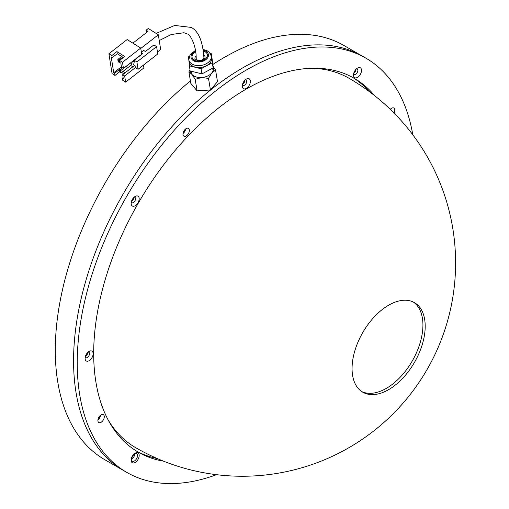 <?xml version="1.0" encoding="UTF-8"?>
<svg xmlns="http://www.w3.org/2000/svg" width="509" height="509" viewBox="0 0 509 509"><rect width="100%" height="100%" fill="white"/><g stroke="black" fill="none" stroke-linecap="round" stroke-linejoin="round"><path stroke-width="0.76" d="M412.786 134.77A239.141 138.073 120 0 0 402.562 100.356A239.141 138.073 120 0 0 365.907 58.172A239.141 138.073 120 0 0 152.388 157.16A239.141 138.073 120 0 0 90.106 430.194A239.141 138.073 120 0 0 126.76 472.384L123.108 470.271A239.141 138.073 -60 0 1 86.447 278.639A239.141 138.073 -60 0 1 242.678 67.907A239.141 138.073 -60 0 1 362.249 56.06A239.141 138.073 120 0 0 148.73 155.054A239.141 138.073 120 0 0 86.447 428.088A239.141 138.073 120 0 0 123.108 470.271L104.822 459.716A239.141 138.073 -60 0 1 62.435 289.99A239.141 138.073 -60 0 1 190.43 80.944M212.838 64.478A239.141 138.073 -60 0 1 224.399 57.352A239.141 138.073 -60 0 1 343.969 45.505L365.907 58.172M353.895 72.762A3.232 1.864 120 0 0 354.353 72.335A3.232 1.864 120 0 0 355.727 69.58M242.723 83.769A3.232 1.864 120 0 0 243.187 83.349A3.232 1.864 120 0 0 244.562 80.594M131.557 201.125A3.232 1.864 120 0 0 132.016 200.705A3.232 1.864 120 0 0 133.39 197.95M85.506 356.077A3.232 1.864 120 0 0 85.97 355.657A3.232 1.864 120 0 0 87.344 352.902M131.557 457.865A3.232 1.864 120 0 0 132.016 457.438A3.232 1.864 120 0 0 133.39 454.683M422.413 311.775A51.708 29.853 -60 0 1 408.943 370.806A51.708 29.853 -60 0 1 362.777 392.21A51.708 29.853 -60 0 1 354.849 383.092A51.708 29.853 -60 0 1 368.319 324.055A51.708 29.853 -60 0 1 414.485 302.651A51.708 29.853 -60 0 1 422.413 311.775M361.67 391.516A51.708 29.853 120 0 0 407.34 368.599A51.708 29.853 120 0 0 420.148 310.465A51.708 29.853 120 0 0 413.327 302.041M185.193 129.337A4.524 2.615 -60 0 1 183.374 132.677A4.524 2.615 -60 0 1 183.119 132.925M390.607 108.99A4.524 2.615 -60 0 1 390.46 109.511M100.108 415.649A4.524 2.615 -60 0 1 98.288 418.99A4.524 2.615 -60 0 1 98.033 419.244M311.419 68.263A213.29 123.146 -60 0 1 348.958 78.24A213.29 213.29 0 0 1 385.504 421.032A213.29 213.29 0 0 1 135.668 447.672A213.29 123.146 -60 0 1 108.258 420.148M156.148 33.403L174.676 25.45L191.263 27.416C198.529 31.297 202.741 41.312 203.893 57.453A3.881 2.596 170.5 0 1 201.57 60.164A3.881 2.596 170.5 0 1 197.301 59.986A3.881 2.596 170.5 0 1 196.2 58.344C196.309 44.977 189.825 33.842 187.306 34.02L183.972 32.735L171.259 34.517L159.253 40.555M156.6 46.612L136.902 61.939L138.073 69.3L157.771 53.973L156.6 46.612L154.793 45.479L152.98 45.625L145.409 51.511L143.602 50.378L141.362 52.115M132.881 43.15L148.011 31.373L146.108 30.184L148.297 28.485L158.337 34.777L160.672 49.494L157.459 51.994M158.337 34.777L140.783 48.438M119.602 70.98L120.2 72.672L119.551 70.096L120.633 70.776L120.983 72.984L131.564 64.758L131.099 62.48M130.679 65.445L132.843 66.8M141.489 52.898L142.673 53.642L134.191 60.24L134.497 62.168L132.836 61.131M132.715 61.22L133.243 64.535L135.05 65.667L135.356 67.595L138.073 69.3M123.127 77.629L122.402 78.195L122.739 80.307L125.634 82.127L143.875 67.932L143.43 65.127M135.388 67.614L124.654 75.962L125.634 82.127M123.458 68.422L122.484 62.263L119.59 60.444L119.927 62.562L120.83 63.129L121.473 67.175L123.458 68.422L141.699 54.228L140.719 48.069L127.155 39.562L108.913 53.75L112.069 73.614L114.964 75.434L114.627 73.315L119.736 69.345L119.819 69.886M119.59 60.444L124.692 56.474L116.917 51.594L111.808 55.57L112.145 57.682L111.242 57.116L113.723 72.749L114.627 73.315M111.808 55.57L108.913 53.75M140.719 48.069L122.484 62.263M119.723 71.724L114.964 75.434M121.664 72.456L123.827 73.811M122.402 78.195L123.312 78.761L122.669 74.715L124.654 75.962M134.63 65.406L122.669 74.715M125.182 72.762L123.019 71.406M120.169 69.618L119.736 69.345M121.409 66.768L113.723 72.749M116.917 51.594L117.255 53.712L123.337 57.53M117.255 53.712L112.145 57.682M119.965 71.203L131.214 62.55M119.551 70.096L122.484 67.812M118.273 60.539L117.91 60.31L118.508 62.009L118.273 60.539L118.941 60.113L117.859 59.432L121.657 56.474M118.508 62.009L119.291 62.321L118.941 60.113L122.745 57.154M119.291 62.321L119.819 61.907M117.859 59.432L117.91 60.31M120.983 72.984L120.2 72.672M146.108 30.184L146.484 32.563M136.902 61.939L134.191 60.24M188.826 59.782A11.376 7.61 170.5 0 0 198.052 65.629A11.376 7.61 170.5 0 0 210.128 60.431A11.376 7.61 170.5 0 0 211.267 56.028L211.585 57.924A11.376 7.61 170.5 0 1 210.446 62.327A11.376 7.61 170.5 0 1 198.37 67.525A11.376 7.61 170.5 0 1 189.144 61.678L188.826 59.782L190.131 54.476L195.424 50.461M210.281 53.509L211.515 53.814L213.125 67.901L201.978 73.888L190.073 70.904L188.457 56.817L189.119 56.461M211.515 53.814L212.272 62.785L201.119 68.772L189.214 65.782M213.125 67.901L212.272 62.785M201.978 73.888L201.119 68.772M189.908 69.905L188.909 71.884L191.823 74.276A11.637 7.781 -9.5 0 0 195.901 76.865A11.637 7.781 -9.5 0 0 201.621 77.527L208.505 78.392L210.44 89.966L217.496 81.637L215.561 70.07L212.966 66.005M190.474 71.005A11.637 7.781 -9.5 0 0 191.823 74.276L195.176 79.302L201.621 77.527A11.637 7.781 -9.5 0 0 211.808 72.914L215.561 70.07M188.909 71.884L190.85 83.457L197.117 90.876L210.44 89.966M195.176 79.302L197.117 90.876M208.505 78.392L211.808 72.914A11.637 7.781 -9.5 0 0 212.985 66.208M138.881 197.168A5.688 3.283 120 0 0 135.165 196.449A5.688 3.283 120 0 0 131.144 203.415A5.688 3.283 120 0 0 131.449 205.012A5.688 3.283 120 0 0 136.705 204.491A5.688 3.283 120 0 0 138.881 197.168M131.284 202.111A3.105 1.794 120 0 0 131.309 202.175A3.105 1.794 120 0 0 131.786 202.722A3.105 1.794 120 0 0 134.554 201.437A3.105 1.794 120 0 0 135.362 197.899A3.105 1.794 120 0 0 134.885 197.352A3.105 1.794 120 0 0 134.109 197.218M250.046 79.811A5.688 3.283 120 0 0 246.331 79.092A5.688 3.283 120 0 0 242.309 86.059A5.688 3.283 120 0 0 242.615 87.656A5.688 3.283 120 0 0 247.87 87.141A5.688 3.283 120 0 0 250.046 79.811M242.449 84.761A3.105 1.794 120 0 0 242.481 84.818A3.105 1.794 120 0 0 242.952 85.366A3.105 1.794 120 0 0 245.726 84.08A3.105 1.794 120 0 0 246.534 80.543A3.105 1.794 120 0 0 246.057 79.996A3.105 1.794 120 0 0 245.281 79.862M361.218 68.804A5.688 3.283 120 0 0 357.503 68.079A5.688 3.283 120 0 0 353.481 75.046A5.688 3.283 120 0 0 353.787 76.649A5.688 3.283 120 0 0 359.042 76.127A5.688 3.283 120 0 0 361.218 68.804M353.621 73.748A3.105 1.794 120 0 0 353.647 73.811A3.105 1.794 120 0 0 354.124 74.359A3.105 1.794 120 0 0 356.892 73.073A3.105 1.794 120 0 0 357.7 69.529A3.105 1.794 120 0 0 357.229 68.982A3.105 1.794 120 0 0 356.446 68.855M92.829 352.12A5.688 3.283 120 0 0 89.113 351.401A5.688 3.283 120 0 0 85.092 358.368A5.688 3.283 120 0 0 85.397 359.965A5.688 3.283 120 0 0 90.653 359.449A5.688 3.283 120 0 0 92.829 352.12M85.232 357.07A3.105 1.794 120 0 0 85.264 357.127A3.105 1.794 120 0 0 85.735 357.674A3.105 1.794 120 0 0 88.509 356.389A3.105 1.794 120 0 0 89.317 352.852A3.105 1.794 120 0 0 88.84 352.304A3.105 1.794 120 0 0 88.063 352.171M138.881 453.907A5.688 3.283 120 0 0 135.165 453.182A5.688 3.283 120 0 0 131.144 460.149A5.688 3.283 120 0 0 131.449 461.752A5.688 3.283 120 0 0 136.705 461.23A5.688 3.283 120 0 0 138.881 453.907M134.726 453.462A4.524 2.615 -60 0 1 136.603 453.436A4.524 2.615 -60 0 1 137.296 454.232A4.524 2.615 -60 0 1 136.119 459.398A4.524 2.615 -60 0 1 132.079 461.269A4.524 2.615 -60 0 1 131.386 460.473A4.524 2.615 -60 0 1 131.163 459.633M126.76 472.384A239.141 138.073 120 0 0 216.541 474.681M104.04 415.49A4.524 2.615 120 0 0 103.346 414.689A4.524 2.615 120 0 0 99.306 416.559A4.524 2.615 120 0 0 98.129 421.726A4.524 2.615 120 0 0 98.822 422.527A4.524 2.615 120 0 0 102.863 420.65A4.524 2.615 120 0 0 104.04 415.49M393.985 112.998A4.524 2.615 120 0 0 394.539 108.824A4.524 2.615 120 0 0 393.845 108.029A4.524 2.615 120 0 0 390.276 109.333M189.125 129.171A4.524 2.615 120 0 0 188.432 128.37A4.524 2.615 120 0 0 184.392 130.247A4.524 2.615 120 0 0 183.215 135.413A4.524 2.615 120 0 0 183.908 136.208A4.524 2.615 120 0 0 187.948 134.338A4.524 2.615 120 0 0 189.125 129.171M369.216 91.525A215.873 124.635 120 0 0 352.425 77.292M374.56 95.616A215.873 124.635 120 0 0 354.27 78.322A215.873 124.635 120 0 0 161.525 167.684A215.873 124.635 120 0 0 105.306 414.148A215.873 124.635 120 0 0 138.397 452.227A215.873 124.635 120 0 0 163.516 461.154M136.584 451.146A215.873 124.635 120 0 0 157.306 458.571M131.169 459.582A4.524 2.615 120 0 0 134.688 453.487M183.011 133.543A4.524 2.615 120 0 0 185.67 128.93M390.791 109.829A4.524 2.615 120 0 0 391.09 108.582M97.925 419.861A4.524 2.615 120 0 0 100.585 415.242M131.417 201.564A3.105 1.794 120 0 0 133.702 197.613M242.589 84.208A3.105 1.794 120 0 0 244.867 80.257M353.755 73.194A3.105 1.794 120 0 0 356.039 69.243M85.372 356.516A3.105 1.794 120 0 0 87.65 352.565M195.532 51.199A8.793 5.879 -9.5 0 0 191.938 54.056A8.793 5.879 -9.5 0 0 195.806 61.659A8.793 5.879 -9.5 0 0 207.519 57.962A8.793 5.879 -9.5 0 0 203.206 50.257M203.314 51.053A7.756 5.185 170.5 0 1 206.603 57.733A7.756 5.185 170.5 0 1 196.264 60.991A7.756 5.185 170.5 0 1 192.854 54.285A7.756 5.185 170.5 0 1 195.641 51.956M196.06 56.073A5.173 3.461 -9.5 0 0 195.462 56.754A5.173 3.461 -9.5 0 0 194.947 58.758C193.42 60.1 202.41 62.009 204.796 58.153L205.146 57.053A5.173 3.461 -9.5 0 0 203.734 55.144M191.81 73.703L191.397 71.235M212.978 70.159L212.641 68.161M211.267 56.028L209.466 52.459L206.839 50.556L203.085 49.462"/></g></svg>
